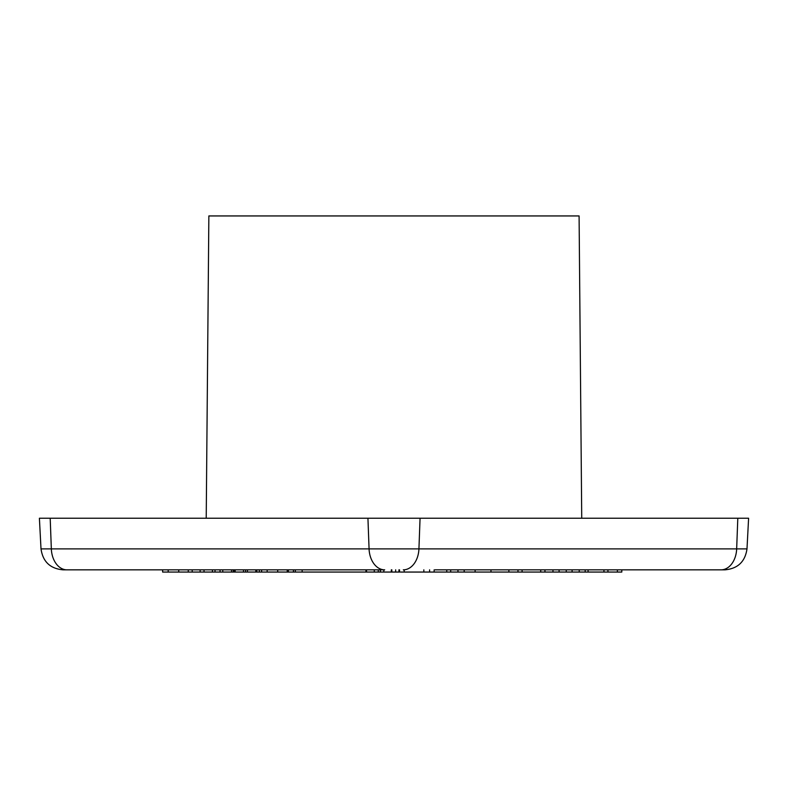 <?xml version="1.0" encoding="UTF-8"?>
<svg xmlns="http://www.w3.org/2000/svg" width="788" height="788" viewBox="0 0 788 788"><rect width="100%" height="100%" fill="white"/><g stroke="black" fill="none" stroke-linecap="round" stroke-linejoin="round"><path stroke-width="1.18" d="M365.967 569.842L365.967 572.058L162.623 572.058L162.623 569.842M302.149 569.842L302.149 572.058M204.033 569.842L204.033 572.058M200.103 569.842L200.103 572.058M178.738 569.842L178.738 572.058M277.701 569.842L277.701 572.058M607.932 569.842L607.932 572.058L400.393 572.058M621.801 572.058L621.801 569.842L621.771 572.058L607.932 572.058M552.969 569.842L552.969 572.058M559.086 569.842L559.086 572.058M566.257 569.842L566.257 572.058M572.098 569.842L572.098 572.058M579.219 569.842L579.219 572.058M585.179 569.842L585.179 572.058M508.881 569.842L508.881 572.058M522.089 572.058L522.089 569.842L522.109 572.058M475.115 569.842L475.115 572.058M490.973 569.842L490.973 572.058M450.687 569.842L450.687 572.058M383.815 569.842L383.815 572.058L365.967 572.058M391.311 569.842L391.311 572.058L383.815 572.058M391.843 569.842L391.843 572.058L391.311 572.058M398.935 569.842L398.935 572.058L391.843 572.058M399.536 569.842L399.536 572.058L398.935 572.058M429.598 569.842L429.598 572.058M245.59 569.842L245.59 572.058M247.471 569.842L247.471 572.058M255.814 569.842L255.814 572.058M233.278 569.842L233.278 572.058M234.075 569.842L234.075 572.058M220.049 569.842L220.049 572.058M222.758 569.842L222.758 572.058M374.29 569.842L374.29 572.058M380.309 569.842L380.309 572.058M366.43 569.842L366.43 572.058M293.441 569.842L293.441 572.058M295.323 569.842L295.323 572.058M288.349 569.842L288.349 572.058M212.435 569.842L212.435 572.058M215.026 569.842L215.026 572.058M235.149 569.842L235.149 572.058M243.492 569.842L243.492 572.058M256.839 569.842L256.839 572.058M259.321 569.842L259.321 572.058M434.139 569.842L434.139 572.058M446.766 569.842L446.766 572.058M588.084 569.842L588.084 572.058M603.943 569.842L603.943 572.058M435.084 569.842L724.901 569.842C737.795 568.68 745.162 561.696 746.994 548.881L736.662 548.881A22.123 15.642 90 0 1 721.05 569.842M66.95 569.842L384.692 569.842A22.123 15.642 90 0 1 369.07 548.881L41.006 548.881C42.838 561.696 50.205 568.68 63.099 569.842L66.95 569.842A22.123 15.642 -90 0 1 51.338 548.881L50.196 518.238L39.4 518.238L41.006 548.881M746.994 548.881L748.6 518.238L50.196 518.238M581.731 518.238L579.091 215.942L208.859 215.942L206.22 518.238M168.189 569.842L168.189 572.058M162.653 569.842L162.653 572.058M267.152 569.842L267.152 572.058M261.616 569.842L261.616 572.058M617.378 569.842L617.378 572.058M540.726 569.842L540.726 572.058M517.982 569.842L517.982 572.058M457.966 569.842L457.966 572.058M464.162 569.842L464.162 572.058M395.665 569.842L395.665 572.058M404.195 569.842L404.195 572.058M423.836 569.842L423.836 572.058M231.554 569.842L231.554 572.058M378.27 569.842L378.27 572.058M188.273 569.842L188.273 572.058M287.236 569.842L287.236 572.058M737.804 518.238L736.662 548.881L369.07 548.881L367.937 518.238M403.308 569.842A22.123 15.642 -90 0 0 418.93 548.881L420.063 518.238M261.586 569.842L261.586 572.058M544.951 569.842L544.951 572.058M464.211 569.842L464.211 572.058M380.407 569.842L380.407 572.058M366.528 569.842L366.528 572.058M192.193 569.842L192.193 572.058"/></g></svg>
